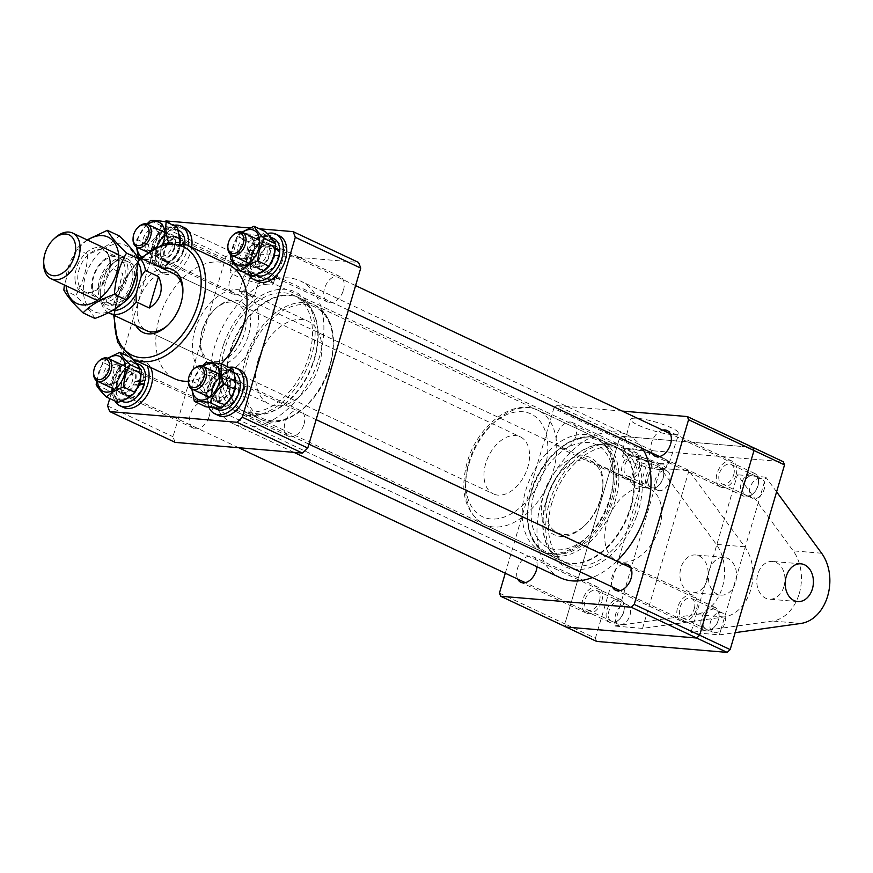 <?xml version="1.0" encoding="UTF-8"?>
<svg xmlns="http://www.w3.org/2000/svg" width="873" height="873" viewBox="0 0 873 873"><rect width="100%" height="100%" fill="white"/><g stroke="black" fill="none" stroke-linecap="round" stroke-linejoin="round"><path stroke-width="0.65" stroke-dasharray="4.37 3.27" d="M543.759 493.747A42.602 27.5 115.2 0 1 579.225 456.077A42.602 27.5 115.2 0 1 602.927 485.421A42.602 27.5 115.2 0 1 600.624 498.527A42.602 27.5 115.2 0 1 583.513 526.648A42.602 27.5 115.2 0 1 550.219 532.257A42.602 27.5 115.2 0 1 543.759 493.747M600.7 499.378A39.449 25.459 -64.8 0 0 602.828 487.243A39.449 25.459 -64.8 0 0 591.174 461.468A39.449 25.459 -64.8 0 0 548.048 494.947A39.449 25.459 -64.8 0 0 557.574 532.857A39.449 25.459 -64.8 0 0 584.855 525.415A39.449 25.459 -64.8 0 0 600.7 499.378M537.059 566.806A14.197 9.167 -64.8 0 0 532.945 556.603A14.197 9.167 -64.8 0 0 517.416 568.65A14.197 9.167 -64.8 0 0 517.722 579.083M601.803 601.05A14.197 9.167 -64.8 0 0 598.365 587.398A14.197 9.167 -64.8 0 0 582.848 599.456A14.197 9.167 -64.8 0 0 586.274 613.097A14.197 9.167 -64.8 0 0 601.803 601.05M575.82 436.194A14.197 9.167 -64.8 0 0 572.393 422.543A14.197 9.167 -64.8 0 0 556.876 434.601A14.197 9.167 -64.8 0 0 560.302 448.242A14.197 9.167 -64.8 0 0 575.82 436.194M641.251 466.99A14.197 9.167 -64.8 0 0 637.825 453.349A14.197 9.167 -64.8 0 0 622.296 465.396A14.197 9.167 -64.8 0 0 625.723 479.048A14.197 9.167 -64.8 0 0 641.251 466.99M662.694 430.149A14.197 9.167 -64.8 0 0 651.64 442.567A14.197 9.167 -64.8 0 0 651.935 452.989M736.015 474.956A14.197 9.167 -64.8 0 0 732.589 461.315A14.197 9.167 -64.8 0 0 717.06 473.362A14.197 9.167 -64.8 0 0 720.487 487.014A14.197 9.167 -64.8 0 0 736.015 474.956M623.235 564.209A14.197 9.167 -64.8 0 0 612.18 576.616A14.197 9.167 -64.8 0 0 612.486 587.049M696.567 609.016A14.197 9.167 -64.8 0 0 693.129 595.364A14.197 9.167 -64.8 0 0 677.612 607.422A14.197 9.167 -64.8 0 0 681.038 621.063A14.197 9.167 -64.8 0 0 696.567 609.016M638.796 459.656A7.89 1.408 -163.6 0 0 636.679 459.995A7.89 1.408 -163.6 0 0 641.229 462.712A7.89 1.408 -163.6 0 0 649.708 464.796A7.89 1.408 -163.6 0 0 651.825 464.447A7.89 1.408 -163.6 0 0 647.275 461.741A7.89 1.408 -163.6 0 0 638.796 459.656M643.128 487.134L634.464 485.715L630.011 482.66L632.227 482.005C638.436 483.227 650.014 488.684 643.128 487.134L645.147 487.112L651.825 464.447M659.584 527.096A39.449 25.459 -64.8 0 0 650.058 489.196A39.449 25.459 -64.8 0 0 606.931 522.676A39.449 25.459 -64.8 0 0 616.458 560.575A39.449 25.459 -64.8 0 0 659.584 527.096M551.889 502.859A63.118 40.736 -64.8 0 0 567.123 563.511A63.118 40.736 -64.8 0 0 636.122 509.941A63.118 40.736 -64.8 0 0 620.889 449.3A63.118 40.736 -64.8 0 0 551.889 502.859M672.123 434.645A25.099 4.474 16.4 0 1 645.223 428.043A25.099 4.474 16.4 0 1 630.688 419.411A25.099 4.474 16.4 0 1 637.432 418.309A25.099 4.474 16.4 0 1 664.451 424.955A25.099 4.474 16.4 0 1 678.845 433.586A25.099 4.474 16.4 0 1 672.123 434.645M662.694 464.12A24.149 4.31 16.4 0 1 636.81 457.768A24.149 4.31 16.4 0 1 622.831 449.464A24.149 4.31 16.4 0 1 629.313 448.406A24.149 4.31 16.4 0 1 655.317 454.8A24.149 4.31 16.4 0 1 669.165 463.105A24.149 4.31 16.4 0 1 662.694 464.12M661.57 463.596A22.523 4.016 16.4 0 1 637.377 457.648A22.523 4.016 16.4 0 1 624.402 449.911A22.523 4.016 16.4 0 1 630.437 448.94A22.523 4.016 16.4 0 1 654.63 454.888A22.523 4.016 16.4 0 1 667.616 462.625A22.523 4.016 16.4 0 1 661.57 463.596M659.813 469.554A22.523 4.016 16.4 0 1 635.62 463.607A22.523 4.016 16.4 0 1 622.645 455.87A22.523 4.016 16.4 0 1 628.691 454.898A22.523 4.016 16.4 0 1 652.884 460.846A22.523 4.016 16.4 0 1 665.859 468.583A22.523 4.016 16.4 0 1 659.813 469.554M596.619 641.415L595.397 638.261L564.864 623.889L566.097 627.043L564.864 623.889L619.219 439.184L622.209 436.391L556.778 405.585L622.198 411.085M556.778 405.585L553.798 408.389L649.752 453.567L652.742 450.763L783.299 461.741M505.281 573.223L553.798 408.389M652.742 450.763L622.209 436.391L619.219 439.184L564.864 623.889L499.432 593.083M622.209 436.391L752.766 447.369L622.209 436.391M636.886 515.365A66.795 43.115 -64.8 0 0 604.782 443.626A66.795 43.115 -64.8 0 0 551.125 497.446A66.795 43.115 -64.8 0 0 552.478 554.715A66.795 43.115 -64.8 0 0 595.408 565.42A66.795 43.115 -64.8 0 0 636.886 515.365M223.979 343.449A66.795 43.115 115.2 0 1 265.457 293.383A66.795 43.115 115.2 0 1 308.387 304.099A66.795 43.115 115.2 0 1 309.751 361.357A66.795 43.115 115.2 0 1 256.095 415.188A66.795 43.115 115.2 0 1 223.979 343.449M616.796 561.175A78.897 50.929 115.2 0 1 592.32 577.555M560.401 577.784A78.897 50.929 115.2 0 1 543.355 495.831A78.897 50.929 115.2 0 1 627.611 435.016A78.897 50.929 115.2 0 1 642.572 448.591M317.521 362.982A78.897 50.929 115.2 0 1 233.266 423.787A78.897 50.929 115.2 0 1 216.209 341.823A78.897 50.929 115.2 0 1 300.465 281.019A78.897 50.929 115.2 0 1 317.521 362.982M248.598 334.85A34.713 22.403 -64.8 0 0 243.327 303.477A34.713 22.403 -64.8 0 0 216.198 308.038A34.713 22.403 -64.8 0 0 202.263 330.954A34.713 22.403 -64.8 0 0 200.386 341.627A34.713 22.403 -64.8 0 0 219.701 365.547A34.713 22.403 -64.8 0 0 248.598 334.85M202.187 330.103A31.559 20.374 115.2 0 1 214.856 309.271A31.559 20.374 115.2 0 1 236.692 303.324A31.559 20.374 115.2 0 1 244.309 333.639A31.559 20.374 115.2 0 1 209.804 360.429A31.559 20.374 115.2 0 1 200.484 339.804A31.559 20.374 115.2 0 1 202.187 330.103M135.937 325.651A34.713 22.403 115.2 0 1 134.649 299.123A34.713 22.403 115.2 0 1 162.815 268.546M167.725 325.291A31.559 20.374 -64.8 0 0 168.391 324.701A31.559 20.374 -64.8 0 0 181.06 303.869A31.559 20.374 -64.8 0 0 182.763 294.168A31.559 20.374 -64.8 0 0 182.795 293.284M236.692 303.324L173.443 273.544A31.559 20.374 -64.8 0 0 138.938 300.334A31.559 20.374 -64.8 0 0 146.555 330.649L493.321 493.889A31.559 20.374 115.2 0 1 485.704 463.563A31.559 20.374 115.2 0 1 520.21 436.784A31.559 20.374 115.2 0 1 527.827 467.11A31.559 20.374 115.2 0 1 493.321 493.889M246.23 274.864A7.89 1.408 -163.6 0 0 244.124 275.202A7.89 1.408 -163.6 0 0 248.663 277.909A7.89 1.408 -163.6 0 0 257.142 279.993A7.89 1.408 -163.6 0 0 259.259 279.655A7.89 1.408 -163.6 0 0 254.709 276.937A7.89 1.408 -163.6 0 0 246.23 274.864M252.319 296.373L243.676 294.867L239.213 291.855L241.417 291.244L249.711 293.895L254.349 296.318L252.319 296.373M258.135 360.102A45.756 29.54 115.2 0 1 308.169 321.275A45.756 29.54 115.2 0 1 319.212 365.241A45.756 29.54 115.2 0 1 269.19 404.079A45.756 29.54 115.2 0 1 258.135 360.102M194.897 330.332A45.756 29.54 115.2 0 1 244.92 291.495A45.756 29.54 115.2 0 1 255.964 335.472A45.756 29.54 115.2 0 1 205.941 374.299A45.756 29.54 115.2 0 1 194.897 330.332M308.987 355.944A63.118 40.736 115.2 0 1 239.988 409.513A63.118 40.736 115.2 0 1 224.743 348.862A63.118 40.736 115.2 0 1 293.754 295.303A63.118 40.736 115.2 0 1 308.987 355.944M228.322 264.497A63.118 40.736 -64.8 0 0 159.323 318.067A63.118 40.736 -64.8 0 0 174.556 378.718M188.35 381.228A63.118 40.736 -64.8 0 0 221.207 363.899M143.805 385.451A14.197 9.167 -64.8 0 0 140.378 371.8A14.197 9.167 -64.8 0 0 124.85 383.858A14.197 9.167 -64.8 0 0 128.276 397.499A14.197 9.167 -64.8 0 0 143.805 385.451M209.236 416.246A14.197 9.167 -64.8 0 0 205.81 402.606A14.197 9.167 -64.8 0 0 190.281 414.653A14.197 9.167 -64.8 0 0 193.708 428.294A14.197 9.167 -64.8 0 0 209.236 416.246M183.265 251.391A14.197 9.167 -64.8 0 0 179.827 237.751A14.197 9.167 -64.8 0 0 164.31 249.798A14.197 9.167 -64.8 0 0 167.736 263.45A14.197 9.167 -64.8 0 0 183.265 251.391M248.685 282.186A14.197 9.167 -64.8 0 0 245.258 268.546A14.197 9.167 -64.8 0 0 229.73 280.593A14.197 9.167 -64.8 0 0 233.156 294.245A14.197 9.167 -64.8 0 0 248.685 282.186M278.029 259.357A14.197 9.167 -64.8 0 0 274.591 245.717A14.197 9.167 -64.8 0 0 259.074 257.764A14.197 9.167 -64.8 0 0 262.5 271.416A14.197 9.167 -64.8 0 0 278.029 259.357M343.449 290.163A14.197 9.167 -64.8 0 0 340.023 276.512A14.197 9.167 -64.8 0 0 324.494 288.57A14.197 9.167 -64.8 0 0 327.932 302.211A14.197 9.167 -64.8 0 0 343.449 290.163M238.569 393.417A14.197 9.167 -64.8 0 0 235.143 379.766A14.197 9.167 -64.8 0 0 219.614 391.824A14.197 9.167 -64.8 0 0 223.041 405.465A14.197 9.167 -64.8 0 0 238.569 393.417M304 424.213A14.197 9.167 -64.8 0 0 300.574 410.572A14.197 9.167 -64.8 0 0 285.045 422.619A14.197 9.167 -64.8 0 0 288.472 436.271A14.197 9.167 -64.8 0 0 304 424.213M279.556 249.842A25.099 4.474 16.4 0 1 252.657 243.24A25.099 4.474 16.4 0 1 238.122 234.619A25.099 4.474 16.4 0 1 244.866 233.517A25.099 4.474 16.4 0 1 271.885 240.162A25.099 4.474 16.4 0 1 286.279 248.783A25.099 4.474 16.4 0 1 279.556 249.842M270.128 279.327A24.149 4.31 16.4 0 1 244.244 272.976A24.149 4.31 16.4 0 1 230.265 264.672A24.149 4.31 16.4 0 1 236.747 263.613A24.149 4.31 16.4 0 1 262.751 270.008A24.149 4.31 16.4 0 1 276.61 278.312A24.149 4.31 16.4 0 1 270.128 279.327M269.004 278.793A22.523 4.016 16.4 0 1 244.811 272.845A22.523 4.016 16.4 0 1 231.836 265.108A22.523 4.016 16.4 0 1 237.871 264.137A22.523 4.016 16.4 0 1 262.064 270.084A22.523 4.016 16.4 0 1 275.05 277.832A22.523 4.016 16.4 0 1 269.004 278.793M267.258 284.751A22.523 4.016 16.4 0 1 243.054 278.803A22.523 4.016 16.4 0 1 230.079 271.067A22.523 4.016 16.4 0 1 236.125 270.095A22.523 4.016 16.4 0 1 260.318 276.043A22.523 4.016 16.4 0 1 273.293 283.79A22.523 4.016 16.4 0 1 267.258 284.751M175.211 442.393A138.862 89.624 115.2 0 1 172.996 436.707L225.954 256.771A138.862 89.624 115.2 0 1 231.323 251.73L358.519 262.424M109.736 398.535L122.907 353.816M123.486 351.852L160.523 225.976A138.862 89.624 -64.8 0 1 165.019 221.731M249.569 227.962L259.379 228.791M107.575 405.901L172.996 436.707M225.954 256.771L160.523 225.976M165.903 220.934L231.323 251.73M43.65 262.249A25.252 16.292 115.2 0 1 45.014 254.48A25.252 16.292 115.2 0 1 55.152 237.816M133.231 282.983A25.252 16.292 -64.8 0 0 127.131 258.724A25.252 16.292 -64.8 0 0 99.533 280.146A25.252 16.292 -64.8 0 0 105.633 304.404A25.252 16.292 -64.8 0 0 133.231 282.983M136.745 271.558A22.884 14.765 -64.8 0 0 130.492 262.915A22.884 14.765 -64.8 0 0 105.48 282.339A22.884 14.765 -64.8 0 0 111.002 304.317A22.884 14.765 -64.8 0 0 123.257 302.735M131.648 282.852A22.884 14.765 -64.8 0 0 126.127 260.863A22.884 14.765 -64.8 0 0 101.115 280.288A22.884 14.765 -64.8 0 0 106.637 302.265A22.884 14.765 -64.8 0 0 131.648 282.852M138.032 262.5A28.405 18.333 -64.8 0 0 113.195 263.286A28.405 18.333 -64.8 0 0 105.437 273.304L109.649 267.444L122.733 273.609L118.226 290.578L113.49 304.993L100.406 298.839L100.253 290.927A28.405 18.333 -64.8 0 0 112.672 310.417M109.649 267.444A31.559 20.374 115.2 0 1 114.538 262.053A31.559 20.374 115.2 0 1 136.363 256.095A31.559 20.374 115.2 0 1 137.072 256.455M108.503 312.687A31.559 20.374 115.2 0 1 100.406 298.839M105.437 273.304L100.253 290.927M113.49 304.993L122.733 273.609M127.905 267.815A25.208 16.271 -64.8 0 0 107.499 257.175A25.208 16.271 -64.8 0 0 91.774 289.159A25.208 16.271 -64.8 0 0 112.181 299.799A25.208 16.271 -64.8 0 0 127.905 267.815M92.571 287.621A22.687 14.645 115.2 0 1 100.471 264.181A22.687 14.645 115.2 0 1 118.499 257.491A22.687 14.645 115.2 0 1 125.09 268.404A22.687 14.645 115.2 0 1 117.189 291.844A22.687 14.645 115.2 0 1 99.173 298.533A22.687 14.645 115.2 0 1 92.571 287.621M75.089 280.495A24.138 15.583 115.2 0 1 87.573 251.631A24.138 15.583 115.2 0 1 108.241 254.447A24.138 15.583 115.2 0 1 109.692 260.056A24.138 15.583 115.2 0 1 90.29 292.575A24.138 15.583 115.2 0 1 75.089 280.495M110.402 261.485A22.687 14.645 -64.8 0 0 109.038 256.226A22.687 14.645 -64.8 0 0 103.8 250.573A22.687 14.645 -64.8 0 0 85.783 257.262A22.687 14.645 -64.8 0 0 77.872 280.702A22.687 14.645 -64.8 0 0 84.474 291.615A22.687 14.645 -64.8 0 0 92.167 292.051A22.687 14.645 -64.8 0 0 110.402 261.485M83.546 294.015A36.688 23.68 -64.8 0 0 113.25 309.511A36.688 23.68 -64.8 0 0 136.133 262.959A36.688 23.68 -64.8 0 0 106.43 247.463A36.688 23.68 -64.8 0 0 83.546 294.015M94.884 318.438C91.567 312.316 85.172 304.732 75.689 295.674C82.793 283.398 86.842 269.637 87.835 254.403C101.388 249.656 111.831 243.48 119.175 235.885M87.082 239.868L76.006 248.827L87.835 254.403M63.86 290.109L75.689 295.674M76.006 248.827L64.34 284.969M87.606 240.108A36.688 23.68 -64.8 0 0 66.097 285.798M647.853 482.18A11.043 7.126 115.2 0 1 654.728 468.157A11.043 7.126 115.2 0 1 663.676 472.795A11.043 7.126 115.2 0 1 663.731 474.705A11.043 7.126 115.2 0 1 658.7 485.399A11.043 7.126 115.2 0 1 647.853 482.18M663.72 471.616A12.626 8.152 -64.8 0 0 660.053 465.549A12.626 8.152 -64.8 0 0 650.014 469.281A12.626 8.152 -64.8 0 0 645.627 482.333A12.626 8.152 -64.8 0 0 649.294 488.4A12.626 8.152 -64.8 0 0 658.035 486.01A12.626 8.152 -64.8 0 0 663.775 473.799A12.626 8.152 -64.8 0 0 663.72 471.616M133.056 238.886A12.626 8.152 115.2 0 1 138.807 226.674M164.211 255.058A13.259 8.555 115.2 0 1 169.318 242.039A13.259 8.555 115.2 0 1 179.423 238.602A13.259 8.555 115.2 0 1 183.363 246.131A13.259 8.555 115.2 0 1 178.245 259.15A13.259 8.555 115.2 0 1 168.14 262.587A13.259 8.555 115.2 0 1 164.211 255.058M160.719 253.41A13.259 8.555 115.2 0 1 165.826 240.402A13.259 8.555 115.2 0 1 175.942 236.965A13.259 8.555 115.2 0 1 179.871 244.495A13.259 8.555 115.2 0 1 174.753 257.502A13.259 8.555 115.2 0 1 164.648 260.94A13.259 8.555 115.2 0 1 160.719 253.41M188.197 245.608A25.252 16.292 115.2 0 1 159.541 271.798A25.252 16.292 115.2 0 1 152.055 257.448A25.252 16.292 115.2 0 1 173.531 225.376M191.689 247.255A25.252 16.292 115.2 0 1 163.033 273.435A25.252 16.292 115.2 0 1 155.547 259.095A25.252 16.292 115.2 0 1 165.281 234.302A25.252 16.292 115.2 0 1 184.541 227.755M164.899 268.153L157.849 265.512A20.319 13.117 115.2 0 1 157.053 265.185L161.636 267.345A20.319 13.117 115.2 0 0 164.899 268.153L166.656 261.889A13.695 8.839 115.2 0 1 164.462 261.343A13.695 8.839 115.2 0 1 161.079 248.423A13.695 8.839 115.2 0 1 176.128 236.561A13.695 8.839 115.2 0 1 179.5 249.482A13.695 8.839 115.2 0 1 169.373 261.529L162.083 259.739A13.695 8.839 115.2 0 0 174.927 247.321A13.695 8.839 115.2 0 0 171.544 234.401L176.128 236.561M157.849 265.512L159.65 259.074A13.695 8.839 115.2 0 1 156.507 246.273A13.695 8.839 115.2 0 1 171.544 234.401M157.053 265.185A20.319 13.117 115.2 0 1 152.044 246.022A20.319 13.117 115.2 0 1 174.371 228.41A20.319 13.117 115.2 0 1 179.391 234.28M161.636 267.345A20.319 13.117 115.2 0 1 156.627 248.172A20.319 13.117 115.2 0 1 178.954 230.559M180.285 242.825A20.319 13.117 115.2 0 1 179.38 247.572A20.319 13.117 115.2 0 1 160.326 266.003L167.572 267.956L169.373 261.529M184.934 244.167A20.319 13.117 115.2 0 1 183.963 249.733A20.319 13.117 115.2 0 1 167.572 267.956M160.326 266.003L162.083 259.739M166.656 261.889L159.65 259.074L164.462 261.343M174.142 247.506A12.626 8.152 -64.8 0 0 169.22 234.881A12.626 8.152 -64.8 0 0 157.293 246.088A12.626 8.152 -64.8 0 0 162.203 258.714A12.626 8.152 -64.8 0 0 174.142 247.506M157.86 245.804A10.487 6.766 115.2 0 1 169.329 236.91A10.487 6.766 115.2 0 1 171.861 246.983A10.487 6.766 115.2 0 1 160.392 255.887A10.487 6.766 115.2 0 1 157.86 245.804M143.063 239.158A11.72 7.562 115.2 0 1 150.723 229.413A11.72 7.562 115.2 0 1 158.58 232.131A11.72 7.562 115.2 0 1 158.7 240.468A11.72 7.562 115.2 0 1 149.861 250.649A11.72 7.562 115.2 0 1 143.063 239.158M159.355 241.101A10.487 6.766 -64.8 0 0 159.246 233.637A10.487 6.766 -64.8 0 0 156.824 231.018A10.487 6.766 -64.8 0 0 145.355 239.922A10.487 6.766 -64.8 0 0 147.886 249.994A10.487 6.766 -64.8 0 0 151.444 250.202A10.487 6.766 -64.8 0 0 159.355 241.101M152.819 245.717A19.326 12.473 -64.8 0 0 160.348 265.043A19.326 12.473 -64.8 0 0 178.616 247.877A19.326 12.473 -64.8 0 0 171.086 228.551A19.326 12.473 -64.8 0 0 152.819 245.717M180.165 242.803L179.783 247.31C176.924 254.305 172.385 260.536 166.176 266.003C162.585 266.352 157.326 265.905 150.374 264.672C151.302 258.801 150.571 252.122 148.17 244.647C154.357 239.213 158.886 232.982 161.767 225.954C168.718 227.176 173.989 227.624 177.579 227.275M147.712 224.372A19.326 12.473 -64.8 0 0 137.989 238.733A19.326 12.473 -64.8 0 0 136.963 247.212M141.873 256.891A19.326 12.473 -64.8 0 0 162.585 244.2M146.86 224.023L136.821 239.3L136.504 246.983M138.338 257.022L139.014 259.336C142.637 258.997 147.908 259.434 154.827 260.656L167.354 242.945M169.678 242.552L179.783 247.31M150.418 220.607L161.767 225.954M136.821 239.3L148.17 244.647M139.014 259.336L150.374 264.672M154.827 260.656L166.176 266.003M783.965 586.47A18.933 14.066 94.8 0 0 772.474 561.437A18.933 14.066 94.8 0 0 757.797 574.15A18.933 14.066 94.8 0 0 769.299 599.173A18.933 14.066 94.8 0 0 783.965 586.47M799.231 593.651A41.031 30.468 94.8 0 0 793.197 550.852L737.39 474.77L690.98 632.467L772.54 621.041A41.031 30.468 94.8 0 0 799.231 593.651M776.599 491.848L765.817 477.16L760.318 495.842A10.727 6.929 115.2 0 1 752.504 498.243A10.727 6.929 115.2 0 1 749.918 487.931A10.727 6.929 115.2 0 1 761.638 478.83A10.727 6.929 115.2 0 1 764.355 482.114A10.727 6.929 115.2 0 1 764.235 489.131A10.727 6.929 115.2 0 1 760.318 495.842L720.858 629.891A10.727 6.929 115.2 0 1 713.045 632.292A10.727 6.929 115.2 0 1 710.458 621.991A10.727 6.929 115.2 0 1 722.189 612.879A10.727 6.929 115.2 0 1 724.906 616.163A10.727 6.929 115.2 0 1 724.776 623.191A10.727 6.929 115.2 0 1 720.858 629.891L719.407 634.857L690.98 632.467M694.242 608.819A10.727 6.929 -64.8 0 0 691.656 598.507A10.727 6.929 -64.8 0 0 679.925 607.619A10.727 6.929 -64.8 0 0 682.511 617.92A10.727 6.929 -64.8 0 0 694.242 608.819M619.612 607.313A10.727 6.929 115.2 0 1 627.425 604.913A10.727 6.929 115.2 0 1 630.011 615.225A10.727 6.929 115.2 0 1 618.28 624.326A10.727 6.929 115.2 0 1 615.563 621.041A10.727 6.929 115.2 0 1 615.694 614.025A10.727 6.929 115.2 0 1 619.612 607.313L614.112 625.996L695.672 614.581A41.031 30.468 94.8 0 0 722.375 587.191A41.031 30.468 94.8 0 0 716.329 544.392L660.523 468.299L659.06 473.264A10.727 6.929 115.2 0 1 666.874 470.863A10.727 6.929 115.2 0 1 669.471 481.165A10.727 6.929 115.2 0 1 657.74 490.277A10.727 6.929 115.2 0 1 655.023 486.992A10.727 6.929 115.2 0 1 655.143 479.964A10.727 6.929 115.2 0 1 659.06 473.264L619.612 607.313M599.478 600.853A10.727 6.929 -64.8 0 0 596.892 590.541A10.727 6.929 -64.8 0 0 585.161 599.642A10.727 6.929 -64.8 0 0 587.747 609.954A10.727 6.929 -64.8 0 0 599.478 600.853M638.938 466.793A10.727 6.929 -64.8 0 0 636.341 456.481A10.727 6.929 -64.8 0 0 624.621 465.593A10.727 6.929 -64.8 0 0 627.207 475.905A10.727 6.929 -64.8 0 0 638.938 466.793M733.702 474.759A10.727 6.929 -64.8 0 0 731.105 464.447A10.727 6.929 -64.8 0 0 719.385 473.559A10.727 6.929 -64.8 0 0 721.971 483.871A10.727 6.929 -64.8 0 0 733.702 474.759M707.108 579.999A18.933 14.066 94.8 0 0 695.606 554.977A18.933 14.066 94.8 0 0 680.929 567.69A18.933 14.066 94.8 0 0 692.431 592.712A18.933 14.066 94.8 0 0 707.108 579.999M709.367 570.08A18.933 14.066 -85.2 0 1 724.033 557.367A18.933 14.066 -85.2 0 1 735.535 582.4A18.933 14.066 -85.2 0 1 720.858 595.102A18.933 14.066 -85.2 0 1 709.367 570.08M660.523 468.299L688.95 470.689L744.756 546.782A41.031 30.468 -85.2 0 1 750.802 589.581A41.031 30.468 -85.2 0 1 724.099 616.971L642.539 628.385L614.112 625.996M595.397 638.261L649.752 453.567M688.95 470.689L642.539 628.385M765.817 477.16L737.39 474.77M719.407 634.857L735.164 632.652M617.353 620.878A11.043 7.126 115.2 0 1 608.394 616.229A11.043 7.126 115.2 0 1 615.269 602.206A11.043 7.126 115.2 0 1 624.282 608.765A11.043 7.126 115.2 0 1 619.252 619.448A11.043 7.126 115.2 0 1 617.353 620.878M614.035 600.362A12.626 8.152 -64.8 0 0 606.375 612.049A12.626 8.152 -64.8 0 0 609.845 622.449A12.626 8.152 -64.8 0 0 616.414 621.696A12.626 8.152 -64.8 0 0 618.575 620.07A12.626 8.152 -64.8 0 0 624.326 607.859A12.626 8.152 -64.8 0 0 620.594 599.609A12.626 8.152 -64.8 0 0 614.035 600.362M93.597 372.935A12.626 8.152 115.2 0 1 99.347 360.724M718.992 614.821A11.043 7.126 115.2 0 1 719.046 616.731A11.043 7.126 115.2 0 1 714.016 627.414A11.043 7.126 115.2 0 1 703.158 624.206A11.043 7.126 115.2 0 1 710.033 610.172A11.043 7.126 115.2 0 1 718.992 614.821M700.943 624.359A12.626 8.152 -64.8 0 0 704.609 630.415A12.626 8.152 -64.8 0 0 713.339 628.036A12.626 8.152 -64.8 0 0 719.09 615.825A12.626 8.152 -64.8 0 0 719.036 613.632A12.626 8.152 -64.8 0 0 715.358 607.575A12.626 8.152 -64.8 0 0 705.329 611.307A12.626 8.152 -64.8 0 0 700.943 624.359M188.361 380.901A12.626 8.152 115.2 0 1 194.112 368.69M749.492 476.123A11.043 7.126 115.2 0 1 758.495 482.682A11.043 7.126 115.2 0 1 753.464 493.365A11.043 7.126 115.2 0 1 751.566 494.784A11.043 7.126 115.2 0 1 742.617 490.146A11.043 7.126 115.2 0 1 749.492 476.123M750.627 495.602A12.626 8.152 -64.8 0 0 752.799 493.976A12.626 8.152 -64.8 0 0 758.539 481.765A12.626 8.152 -64.8 0 0 754.818 473.515A12.626 8.152 -64.8 0 0 748.248 474.279A12.626 8.152 -64.8 0 0 740.599 485.955A12.626 8.152 -64.8 0 0 744.058 496.366A12.626 8.152 -64.8 0 0 750.627 495.602M227.82 246.852A12.626 8.152 115.2 0 1 233.571 234.641M134.606 396.364A13.259 8.555 115.2 0 1 128.68 396.648A13.259 8.555 115.2 0 1 125.177 385.08A13.259 8.555 115.2 0 1 134.049 372.935A13.259 8.555 115.2 0 1 139.975 372.662A13.259 8.555 115.2 0 1 143.478 384.218A13.259 8.555 115.2 0 1 134.606 396.364M139.724 383.618A13.259 8.555 115.2 0 1 131.114 394.716A13.259 8.555 115.2 0 1 125.188 395A13.259 8.555 115.2 0 1 121.685 383.443A13.259 8.555 115.2 0 1 130.568 371.298A13.259 8.555 115.2 0 1 136.483 371.014A13.259 8.555 115.2 0 1 140.193 381.566M114.985 401.002A25.252 16.292 115.2 0 1 130.317 360.702A25.252 16.292 115.2 0 1 133.122 359.654M133.744 359.501A25.252 16.292 115.2 0 1 141.59 360.167A25.252 16.292 115.2 0 1 147.111 365.798M123.573 407.495A25.252 16.292 115.2 0 1 116.895 385.473A25.252 16.292 115.2 0 1 133.809 362.339A25.252 16.292 115.2 0 1 145.082 361.804A25.252 16.292 115.2 0 1 150.593 367.435M238.667 388.158A13.259 8.555 115.2 0 1 233.56 401.165A13.259 8.555 115.2 0 1 223.444 404.614A13.259 8.555 115.2 0 1 219.516 397.073A13.259 8.555 115.2 0 1 224.634 384.065A13.259 8.555 115.2 0 1 234.739 380.628A13.259 8.555 115.2 0 1 238.667 388.158M235.175 386.51A13.259 8.555 115.2 0 1 230.068 399.528A13.259 8.555 115.2 0 1 219.963 402.966A13.259 8.555 115.2 0 1 216.024 395.436A13.259 8.555 115.2 0 1 221.142 382.418A13.259 8.555 115.2 0 1 231.247 378.98A13.259 8.555 115.2 0 1 235.175 386.51M208.898 407.222A25.252 16.292 115.2 0 1 207.359 399.474A25.252 16.292 115.2 0 1 228.835 367.391M218.337 415.461A25.252 16.292 115.2 0 1 210.851 401.111A25.252 16.292 115.2 0 1 220.585 376.328A25.252 16.292 115.2 0 1 239.846 369.77M268.273 246.852A13.259 8.555 115.2 0 1 274.187 246.568A13.259 8.555 115.2 0 1 277.701 258.135A13.259 8.555 115.2 0 1 268.819 270.281A13.259 8.555 115.2 0 1 262.904 270.554A13.259 8.555 115.2 0 1 259.401 258.997A13.259 8.555 115.2 0 1 268.273 246.852M264.781 245.204A13.259 8.555 115.2 0 1 270.706 244.931A13.259 8.555 115.2 0 1 274.209 256.487A13.259 8.555 115.2 0 1 265.337 268.633A13.259 8.555 115.2 0 1 259.412 268.917A13.259 8.555 115.2 0 1 255.909 257.349A13.259 8.555 115.2 0 1 264.781 245.204M249.209 274.919A25.252 16.292 115.2 0 1 264.53 234.608A25.252 16.292 115.2 0 1 267.345 233.571M257.797 281.401A25.252 16.292 115.2 0 1 251.118 259.379A25.252 16.292 115.2 0 1 268.022 236.256A25.252 16.292 115.2 0 1 279.305 235.721M129.761 368.941A12.626 8.152 -64.8 0 0 117.833 380.148A12.626 8.152 -64.8 0 0 122.755 392.763A12.626 8.152 -64.8 0 0 134.682 381.556A12.626 8.152 -64.8 0 0 129.761 368.941M122.493 390.351A10.487 6.766 115.2 0 1 120.943 389.936A10.487 6.766 115.2 0 1 118.804 378.707A10.487 6.766 115.2 0 1 128.32 370.545A10.487 6.766 115.2 0 1 129.87 370.96A10.487 6.766 115.2 0 1 132.019 382.199A10.487 6.766 115.2 0 1 122.493 390.351M108.176 384.938A11.72 7.562 115.2 0 1 103.603 373.208A11.72 7.562 115.2 0 1 114.69 362.808A11.72 7.562 115.2 0 1 119.121 366.191A11.72 7.562 115.2 0 1 118.27 377.092A11.72 7.562 115.2 0 1 110.413 384.698A11.72 7.562 115.2 0 1 108.176 384.938M115.814 364.663A10.487 6.766 -64.8 0 0 106.299 372.815A10.487 6.766 -64.8 0 0 108.438 384.055A10.487 6.766 -64.8 0 0 109.987 384.469A10.487 6.766 -64.8 0 0 111.995 384.251A10.487 6.766 -64.8 0 0 119.034 377.452A10.487 6.766 -64.8 0 0 119.787 367.686A10.487 6.766 -64.8 0 0 117.375 365.078A10.487 6.766 -64.8 0 0 115.814 364.663M120.889 399.103A19.326 12.473 -64.8 0 0 139.156 381.938A19.326 12.473 -64.8 0 0 131.627 362.601A19.326 12.473 -64.8 0 0 113.359 379.766A19.326 12.473 -64.8 0 0 120.889 399.103M107.728 358.192L102.774 362.36L114.123 367.708C121.434 365.154 127.087 361.804 131.103 357.679L132.227 358.77M128.418 356.413L131.103 357.679M96.194 384.72L107.543 390.067C111.406 383.367 113.599 375.914 114.123 367.708M102.774 362.36L96.597 380.759M117.942 402.388C116.142 399.07 112.682 394.967 107.543 390.067M108.252 358.421A19.326 12.473 -64.8 0 0 97.503 381.272M212.597 388.114A12.626 8.152 -64.8 0 0 217.519 400.74A12.626 8.152 -64.8 0 0 229.446 389.533A12.626 8.152 -64.8 0 0 224.536 376.907A12.626 8.152 -64.8 0 0 212.597 388.114M227.166 389.009A10.487 6.766 115.2 0 1 215.707 397.902A10.487 6.766 115.2 0 1 213.176 387.83A10.487 6.766 115.2 0 1 224.634 378.926A10.487 6.766 115.2 0 1 227.166 389.009M214.016 382.494A11.72 7.562 115.2 0 1 205.177 392.664A11.72 7.562 115.2 0 1 198.367 381.185A11.72 7.562 115.2 0 1 206.039 371.44A11.72 7.562 115.2 0 1 213.896 374.157A11.72 7.562 115.2 0 1 214.016 382.494M200.67 381.948A10.487 6.766 -64.8 0 0 203.202 392.021A10.487 6.766 -64.8 0 0 206.759 392.228A10.487 6.766 -64.8 0 0 214.671 383.116A10.487 6.766 -64.8 0 0 214.562 375.652A10.487 6.766 -64.8 0 0 212.139 373.044A10.487 6.766 -64.8 0 0 200.67 381.948M233.92 389.904A19.326 12.473 -64.8 0 0 226.391 370.578A19.326 12.473 -64.8 0 0 208.123 387.732A19.326 12.473 -64.8 0 0 215.653 407.069A19.326 12.473 -64.8 0 0 233.92 389.904M205.679 406.698C206.617 400.827 205.875 394.149 203.474 386.674C209.662 381.239 214.201 375.008 217.082 367.969C224.001 369.192 229.261 369.639 232.884 369.301M203.016 366.387A19.326 12.473 -64.8 0 0 193.293 380.748A19.326 12.473 -64.8 0 0 192.267 389.238M202.165 366.049L192.125 381.326L191.809 389.009M192.125 381.326L203.474 386.674M205.722 362.633L217.082 367.969M256.968 266.68A12.626 8.152 -64.8 0 0 268.906 255.473A12.626 8.152 -64.8 0 0 263.984 242.847A12.626 8.152 -64.8 0 0 252.057 254.054A12.626 8.152 -64.8 0 0 256.968 266.68M262.544 244.462A10.487 6.766 115.2 0 1 264.093 244.877A10.487 6.766 115.2 0 1 266.232 256.105A10.487 6.766 115.2 0 1 256.717 264.268A10.487 6.766 115.2 0 1 255.156 263.853A10.487 6.766 115.2 0 1 253.017 252.613A10.487 6.766 115.2 0 1 262.544 244.462M248.903 236.714A11.72 7.562 115.2 0 1 253.345 240.097A11.72 7.562 115.2 0 1 252.493 251.009A11.72 7.562 115.2 0 1 244.626 258.615A11.72 7.562 115.2 0 1 242.388 258.844A11.72 7.562 115.2 0 1 237.827 247.124A11.72 7.562 115.2 0 1 248.903 236.714M244.211 258.375A10.487 6.766 -64.8 0 0 246.208 258.168A10.487 6.766 -64.8 0 0 253.246 251.359A10.487 6.766 -64.8 0 0 254.01 241.603A10.487 6.766 -64.8 0 0 251.588 238.984A10.487 6.766 -64.8 0 0 250.038 238.58A10.487 6.766 -64.8 0 0 240.512 246.732A10.487 6.766 -64.8 0 0 242.661 257.971A10.487 6.766 -64.8 0 0 244.211 258.375M265.85 236.518A19.326 12.473 -64.8 0 0 247.583 253.683A19.326 12.473 -64.8 0 0 255.112 273.009A19.326 12.473 -64.8 0 0 273.38 255.844A19.326 12.473 -64.8 0 0 265.85 236.518M252.155 276.305C250.365 272.987 246.895 268.873 241.766 263.973C245.608 257.328 247.801 249.874 248.347 241.614C255.647 239.06 261.311 235.721 265.316 231.585M242.476 232.338A19.326 12.473 -64.8 0 0 231.727 255.178M241.952 232.109L236.987 236.267L230.81 254.676M236.987 236.267L248.347 241.614M230.407 258.626L241.766 263.973M140.051 383.531A13.695 8.839 115.2 0 1 127.207 395.949A13.695 8.839 115.2 0 1 125.003 395.404A13.695 8.839 115.2 0 1 122.165 380.846A13.695 8.839 115.2 0 1 134.475 370.065A13.695 8.839 115.2 0 1 136.668 370.61A13.695 8.839 115.2 0 1 140.695 379.897L135.468 381.381A13.695 8.839 115.2 0 0 132.096 368.461L136.668 370.61M138.316 385.211L134.082 384.971A13.695 8.839 115.2 0 1 122.624 393.788A13.695 8.839 115.2 0 1 120.43 393.243A13.695 8.839 115.2 0 1 117.582 378.686A13.695 8.839 115.2 0 1 129.891 367.915A13.695 8.839 115.2 0 1 132.096 368.461M136.264 389.838A20.319 13.117 115.2 0 1 132.565 394.531M124.774 399.55A20.319 13.117 115.2 0 1 120.867 400.052A20.319 13.117 115.2 0 1 117.604 399.245A20.319 13.117 115.2 0 1 113.392 377.638A20.319 13.117 115.2 0 1 131.648 361.651A20.319 13.117 115.2 0 1 134.911 362.459A20.319 13.117 115.2 0 1 137.334 364.161M122.187 401.394A20.319 13.117 115.2 0 1 117.964 379.799A20.319 13.117 115.2 0 1 136.232 363.801A20.319 13.117 115.2 0 1 139.494 364.619M138.643 365.754A20.319 13.117 115.2 0 1 140.946 375.041M139.527 381.61L135.468 381.381M145.278 380.159L140.695 379.897M138.807 383.847L134.082 384.971M234.259 372.585A20.319 13.117 115.2 0 0 230.996 371.767L229.239 378.031A13.695 8.839 115.2 0 1 231.432 378.587A13.695 8.839 115.2 0 1 234.815 391.497A13.695 8.839 115.2 0 1 219.767 403.37A13.695 8.839 115.2 0 1 216.395 390.449A13.695 8.839 115.2 0 1 226.522 378.402L224.656 375.881A13.695 8.839 115.2 0 0 211.812 388.289A13.695 8.839 115.2 0 0 215.195 401.209L219.767 403.37M230.996 371.767L228.89 370.108L227.089 376.536A13.695 8.839 115.2 0 1 230.232 389.347A13.695 8.839 115.2 0 1 215.195 401.209M228.89 370.108A20.319 13.117 115.2 0 1 229.675 370.436A20.319 13.117 115.2 0 1 234.695 376.307M235.404 386.357A20.319 13.117 115.2 0 1 234.684 389.598A20.319 13.117 115.2 0 1 233.975 391.802M225.321 404.33A20.319 13.117 115.2 0 1 215.718 408.029M215.249 407.997A20.319 13.117 115.2 0 1 212.368 407.211A20.319 13.117 115.2 0 1 207.359 388.038A20.319 13.117 115.2 0 1 226.413 369.617L228.322 371.963L226.522 378.402M216.951 409.361A20.319 13.117 115.2 0 1 211.943 390.198A20.319 13.117 115.2 0 1 228.322 371.963M226.413 369.617L224.656 375.881M229.239 378.031L227.089 376.536L231.432 378.587M273.718 238.536A20.319 13.117 115.2 0 0 270.444 237.718A20.319 13.117 115.2 0 0 251.391 256.138L255.844 256.389A13.695 8.839 115.2 0 1 268.688 243.982A13.695 8.839 115.2 0 1 270.892 244.527A13.695 8.839 115.2 0 1 273.729 259.085A13.695 8.839 115.2 0 1 261.42 269.855A13.695 8.839 115.2 0 1 259.226 269.31A13.695 8.839 115.2 0 1 255.2 260.034L251.271 254.239A13.695 8.839 115.2 0 0 254.643 267.16L259.226 269.31M251.391 256.138L248.074 250.387L252.646 250.649A13.695 8.839 115.2 0 1 264.115 241.821A13.695 8.839 115.2 0 1 266.309 242.367A13.695 8.839 115.2 0 1 269.157 256.924A13.695 8.839 115.2 0 1 256.848 267.705A13.695 8.839 115.2 0 1 254.643 267.16M248.074 250.387A20.319 13.117 115.2 0 1 265.872 235.557A20.319 13.117 115.2 0 1 269.135 236.376A20.319 13.117 115.2 0 1 271.558 238.078M272.856 239.66A20.319 13.117 115.2 0 1 275.159 248.947M270.488 263.744A20.319 13.117 115.2 0 1 266.789 268.437M258.986 273.456A20.319 13.117 115.2 0 1 255.091 273.969A20.319 13.117 115.2 0 1 251.817 273.151A20.319 13.117 115.2 0 1 246.808 253.988L250.616 259.772L255.2 260.034M256.4 275.311A20.319 13.117 115.2 0 1 250.616 259.772M246.808 253.988L251.271 254.239M255.844 256.389L252.646 250.649M615.4 500.196A63.118 40.736 115.2 0 1 546.4 553.755A63.118 40.736 115.2 0 1 531.166 493.114A63.118 40.736 115.2 0 1 600.166 439.545A63.118 40.736 115.2 0 1 615.4 500.196M531.133 492.688A61.536 39.721 -64.8 0 0 555.097 554.224A61.536 39.721 -64.8 0 0 613.261 499.596A61.536 39.721 -64.8 0 0 589.286 438.05A61.536 39.721 -64.8 0 0 531.133 492.688M232.043 346.625A63.118 40.736 -64.8 0 0 245.673 412.198A63.118 40.736 -64.8 0 0 313.08 363.55A63.118 40.736 -64.8 0 0 299.439 297.977A63.118 40.736 -64.8 0 0 232.043 346.625M312.72 363.354A63.271 40.835 115.2 0 1 261.889 414.337A63.271 40.835 115.2 0 1 231.487 346.385A63.271 40.835 115.2 0 1 270.772 298.97A63.271 40.835 115.2 0 1 311.421 309.118A63.271 40.835 115.2 0 1 312.72 363.354M628.833 512.189A63.118 40.736 115.2 0 1 561.426 560.837A63.118 40.736 115.2 0 1 547.786 495.264A63.118 40.736 115.2 0 1 615.192 446.616A63.118 40.736 115.2 0 1 628.833 512.189M548.157 495.46A63.271 40.835 -64.8 0 0 549.444 549.695A63.271 40.835 -64.8 0 0 590.104 559.844A63.271 40.835 -64.8 0 0 629.389 512.418A63.271 40.835 -64.8 0 0 598.976 444.477A63.271 40.835 -64.8 0 0 548.157 495.46M245.466 358.617A63.118 40.736 -64.8 0 0 260.7 419.269A63.118 40.736 -64.8 0 0 329.699 365.7A63.118 40.736 -64.8 0 0 314.466 305.048A63.118 40.736 -64.8 0 0 245.466 358.617M329.743 366.125A61.536 39.721 115.2 0 1 271.579 420.764A61.536 39.721 115.2 0 1 247.605 359.218A61.536 39.721 115.2 0 1 305.768 304.579A61.536 39.721 115.2 0 1 329.743 366.125M133.122 359.207A63.118 40.736 115.2 0 1 117.888 298.555A63.118 40.736 115.2 0 1 186.887 244.997M141.491 258.506A59.964 38.707 -64.8 0 0 117.811 297.704A59.964 38.707 -64.8 0 0 114.603 315.611M544.676 468.528A56.81 36.666 -64.8 0 0 522.545 411.718A56.81 36.666 -64.8 0 0 468.856 462.155A56.81 36.666 -64.8 0 0 490.986 518.966A56.81 36.666 -64.8 0 0 544.676 468.528M469.008 463.847A63.118 40.736 115.2 0 1 538.008 410.288A63.118 40.736 115.2 0 1 553.242 470.929A63.118 40.736 115.2 0 1 484.242 524.498A63.118 40.736 115.2 0 1 469.008 463.847M534.287 492.95A56.81 36.666 115.2 0 1 587.976 442.513A56.81 36.666 115.2 0 1 610.096 499.323A56.81 36.666 115.2 0 1 556.407 549.761A56.81 36.666 115.2 0 1 534.287 492.95M609.954 497.621A63.118 40.736 -64.8 0 0 594.72 436.98A63.118 40.736 -64.8 0 0 525.71 490.539A63.118 40.736 -64.8 0 0 540.944 551.19A63.118 40.736 -64.8 0 0 609.954 497.621M821.624 553.242L793.197 550.852M744.756 546.782L716.329 544.392M724.099 616.971L695.672 614.581M800.967 623.431L772.54 621.041M602.828 487.243L602.927 485.421M567.123 563.511L546.4 553.755C528.427 542.908 523.2 522.567 530.708 492.754C540.682 455.815 577.02 427.323 600.166 439.545L620.889 449.3M598.365 587.398L532.945 556.603M637.825 453.349L572.393 422.543M732.589 461.315L667.158 430.509M693.129 595.364L627.709 564.569M630.011 482.66L636.679 459.995M650.058 489.196L591.174 461.468M622.831 449.464L630.688 419.411M622.645 455.87L624.402 449.911M665.859 468.583L667.616 462.625M669.165 463.105L678.845 433.586M616.458 560.575L557.574 532.857M681.038 621.063L615.607 590.268M720.487 487.014L655.066 456.208M625.723 479.048L560.302 448.242M586.274 613.097L520.843 582.302M584.855 525.415L583.513 526.648M552.478 554.715L549.444 549.695L561.426 560.837L245.673 412.198L261.889 414.337L256.095 415.188M308.387 304.099L311.421 309.118L299.439 297.977L615.192 446.616L598.976 444.477L604.782 443.626M293.983 452.378L233.266 423.787M627.611 435.016L300.465 281.019M214.856 309.271L216.198 308.038M182.763 294.168L182.861 292.346M239.213 291.855L244.124 275.202M239.988 409.513L260.7 419.269C283.845 431.48 320.184 402.999 330.158 366.06C337.676 336.247 332.438 315.906 314.466 305.048L293.754 295.303M244.92 291.495L308.169 321.275M113.719 315.197L116.96 297.846L126.443 276.152L140.608 258.092M205.81 402.606L140.378 371.8M245.258 268.546L179.827 237.751M340.023 276.512L274.591 245.717M300.574 410.572L235.143 379.766M230.265 264.672L238.122 234.619M230.079 271.067L231.836 265.108M209.804 360.429L146.555 330.649M273.293 283.79L275.05 277.832M276.61 278.312L286.279 248.783M288.472 436.271L223.041 405.465M327.932 302.211L262.5 271.416M233.156 294.245L167.736 263.45M193.708 428.294L128.276 397.499M205.941 374.299L269.19 404.079M254.349 296.318L259.259 279.655M168.391 324.701L167.049 325.935M200.484 339.804L200.386 341.627M538.008 410.288C512.615 397.586 477.04 426.275 467.164 462.428C459.416 491.914 465.113 512.604 484.242 524.498L540.944 551.19C566.348 563.893 601.923 535.204 611.787 499.05C619.535 469.565 613.85 448.864 594.72 436.98L538.008 410.288M118.695 254.752L127.131 258.724M130.492 262.915L126.127 260.863M136.363 256.095L137.05 256.411M173.443 273.544L520.21 436.784M113.195 263.286L114.538 262.053M111.002 304.317L106.637 302.265M97.187 300.432L105.633 304.404M109.038 256.226L108.241 254.447M103.8 250.573L118.499 257.491M84.474 291.615L99.173 298.533M92.167 292.051L90.29 292.575M660.053 465.549L164.811 232.414M649.294 488.4L147.537 252.188M663.731 474.705L663.775 473.799M658.7 485.399L658.035 486.01M175.942 236.965L179.423 238.602M159.541 271.798L163.033 273.435M164.648 260.94L168.14 262.587M174.371 228.41L178.463 230.341M159.246 233.637L158.58 232.131M156.824 231.018L169.329 236.91M147.886 249.994L160.392 255.887M151.444 250.202L149.861 250.649M800.901 563.827L772.474 561.437M691.656 598.507L722.189 612.879M596.892 590.541L627.425 604.913M636.341 456.481L666.874 470.863M731.105 464.447L761.638 478.83M724.033 557.367L695.606 554.977M720.858 595.102L692.431 592.712M721.971 483.871L752.504 498.243M627.207 475.905L657.74 490.277M587.747 609.954L618.28 624.326M682.511 617.92L713.045 632.292M797.726 601.562L769.299 599.173M609.845 622.449L525.317 582.662M238.678 447.718L114.603 389.314M620.594 599.609L125.352 366.474M624.282 608.765L624.326 607.859M619.252 619.448L618.575 620.07M719.046 616.731L719.09 615.825M714.016 627.414L713.339 628.036M704.609 630.415L620.081 590.628M308.922 444.15L209.367 397.28M715.358 607.575L630.83 567.788M316.135 419.64L220.116 374.441M758.495 482.682L758.539 481.765M753.464 493.365L752.799 493.976M754.818 473.515L670.289 433.728M355.584 285.58L259.576 240.381M744.058 496.366L659.541 456.568M348.371 310.09L248.816 263.231M125.188 395L128.68 396.648M141.59 360.167L145.082 361.804M136.483 371.014L139.975 372.662M219.963 402.966L223.444 404.614M231.247 378.98L234.739 380.628M270.706 244.931L274.187 246.568M259.412 268.917L262.904 270.554M108.438 384.055L120.943 389.936M117.375 365.078L129.87 370.96M119.787 367.686L119.121 366.191M111.995 384.251L110.413 384.698M206.759 392.228L205.177 392.664M203.202 392.021L215.707 397.902M212.139 373.044L224.634 378.926M214.562 375.652L213.896 374.157M254.01 241.603L253.345 240.097M246.208 258.168L244.626 258.615M251.588 238.984L264.093 244.877M242.661 257.971L255.156 263.853M120.43 393.243L125.003 395.404M117.604 399.245L121.434 401.045M134.911 362.459L136.504 363.212M229.675 370.436L233.778 372.356M212.368 407.211L213.743 407.855M266.309 242.367L270.892 244.527M269.135 236.376L270.717 237.118M251.817 273.151L255.658 274.962"/><path stroke-width="1.31" d="M517.722 579.083A14.197 9.167 -64.8 0 0 520.843 582.302A14.197 9.167 -64.8 0 0 536.371 570.244A14.197 9.167 -64.8 0 0 537.059 566.806M651.935 452.989A14.197 9.167 -64.8 0 0 655.066 456.208A14.197 9.167 -64.8 0 0 670.584 444.161A14.197 9.167 -64.8 0 0 667.158 430.509A14.197 9.167 -64.8 0 0 662.694 430.149M612.486 587.049A14.197 9.167 -64.8 0 0 615.607 590.268A14.197 9.167 -64.8 0 0 631.135 578.21A14.197 9.167 -64.8 0 0 627.709 564.569A14.197 9.167 -64.8 0 0 623.235 564.209M631.234 607.226L500.666 596.248L596.619 641.415L727.187 652.393L696.654 638.021L566.097 627.043L696.654 638.021L631.234 607.226L634.213 604.422L699.644 635.217L696.654 638.021L699.644 635.217L730.166 649.588L727.187 652.393M688.568 419.717L687.346 416.563L752.766 447.369L753.999 450.523L688.568 419.717L634.213 604.422M622.198 411.085L687.346 416.563M500.666 596.248L499.432 593.083L505.281 573.223M784.532 464.894L753.999 450.523L699.644 635.217L753.999 450.523L752.766 447.369L783.299 461.741L784.532 464.894L730.166 649.588M642.572 448.591A78.897 50.929 115.2 0 1 644.656 516.98A78.897 50.929 115.2 0 1 616.796 561.175M592.32 577.555A78.897 50.929 115.2 0 1 560.401 577.784L293.983 452.378M162.815 268.546A34.713 22.403 115.2 0 1 182.861 292.346A34.713 22.403 115.2 0 1 180.984 303.018A34.713 22.403 115.2 0 1 167.049 325.935A34.713 22.403 115.2 0 1 135.937 325.651M182.795 293.284A31.559 20.374 -64.8 0 0 173.443 273.544L137.05 256.411M221.207 363.899A63.118 40.736 -64.8 0 0 243.556 325.149A63.118 40.736 -64.8 0 0 228.322 264.497L186.887 244.997A63.118 40.736 115.2 0 1 202.121 305.637A63.118 40.736 115.2 0 1 133.122 359.207L174.556 378.718A63.118 40.736 -64.8 0 0 188.35 381.228M109.78 411.587L236.976 422.281A138.862 89.624 -64.8 0 0 242.345 417.239L295.303 237.303A138.862 89.624 -64.8 0 0 293.088 231.629L358.519 262.424A138.862 89.624 115.2 0 1 360.735 268.109L307.776 448.035A138.862 89.624 115.2 0 1 302.407 453.076L175.211 442.393L109.78 411.587A138.862 89.624 -64.8 0 1 107.575 405.901L109.736 398.535M122.907 353.816L123.486 351.852M165.019 221.731A138.862 89.624 -64.8 0 1 165.903 220.934L249.569 227.962M259.379 228.791L293.088 231.629M295.303 237.303L360.735 268.109M307.776 448.035L242.345 417.239M236.976 422.281L302.407 453.076M137.072 256.455A31.559 20.374 115.2 0 1 145.442 270.455L158.526 276.621C161.352 282.623 161.952 288.461 160.337 294.114C158.635 299.745 154.947 304.382 149.294 308.005L136.21 301.84A31.559 20.374 115.2 0 1 109.485 313.2L146.555 330.649A31.559 20.374 -64.8 0 0 167.725 325.291M74.423 256.116A22.087 14.263 -64.8 0 0 71.073 236.147A22.087 14.263 -64.8 0 0 53.81 239.06A22.087 14.263 -64.8 0 0 44.938 253.639A22.087 14.263 -64.8 0 0 43.748 260.427A22.087 14.263 -64.8 0 0 56.036 275.65A22.087 14.263 -64.8 0 0 74.423 256.116M53.81 239.06L55.152 237.816A25.252 16.292 115.2 0 1 72.612 233.058A25.252 16.292 115.2 0 1 78.701 257.317A25.252 16.292 115.2 0 1 51.103 278.738A25.252 16.292 115.2 0 1 43.65 262.249L43.748 260.427M123.257 302.735A22.884 14.765 -64.8 0 0 136.013 284.904A22.884 14.765 -64.8 0 0 136.745 271.558M109.485 313.2A31.559 20.374 115.2 0 1 108.503 312.687M145.442 270.455L141.24 276.315L136.046 293.939L136.21 301.84M141.24 276.315A28.405 18.333 -64.8 0 0 138.032 262.5M112.672 310.417A28.405 18.333 -64.8 0 0 136.046 293.939M149.294 308.005L158.526 276.621M138.37 258.648C137.41 273.816 133.351 287.577 126.225 299.93C118.881 307.525 108.427 313.702 94.884 318.438L83.055 312.872C90.465 305.244 100.908 299.068 114.396 294.365C115.367 279.185 119.415 265.425 126.541 253.083L138.37 258.648C135.031 252.493 128.637 244.898 119.175 235.885L107.346 230.319L87.082 239.868M66.097 285.798A36.688 23.68 -64.8 0 0 66.097 285.809A36.688 23.68 -64.8 0 0 95.801 301.294A36.688 23.68 -64.8 0 0 118.684 254.741A36.688 23.68 -64.8 0 0 87.606 240.108M64.34 284.969L63.86 290.109C67.166 296.231 73.572 303.826 83.055 312.872M114.396 294.365L126.225 299.93M126.541 253.083C117.091 244.069 110.696 236.474 107.346 230.319M148.988 230.505A11.043 7.126 -64.8 0 0 138.13 227.286A11.043 7.126 -64.8 0 0 133.1 237.969A11.043 7.126 -64.8 0 0 133.154 239.889A11.043 7.126 -64.8 0 0 142.113 244.527A11.043 7.126 -64.8 0 0 148.988 230.505M138.13 227.286L138.807 226.674A12.626 8.152 115.2 0 1 147.537 224.285A12.626 8.152 115.2 0 1 151.204 230.341A12.626 8.152 115.2 0 1 146.817 243.403A12.626 8.152 115.2 0 1 136.788 247.124A12.626 8.152 115.2 0 1 133.111 241.068A12.626 8.152 115.2 0 1 133.056 238.886L133.1 237.969M173.531 225.376A25.252 16.292 115.2 0 1 181.049 226.107A25.252 16.292 115.2 0 1 188.535 240.457A25.252 16.292 115.2 0 1 188.197 245.608M181.049 226.107L184.541 227.755A25.252 16.292 115.2 0 1 192.027 242.094A25.252 16.292 115.2 0 1 191.689 247.255M179.391 234.28A20.319 13.117 115.2 0 1 180.285 242.825M178.463 230.341L178.954 230.559A20.319 13.117 115.2 0 1 184.934 244.167M136.963 247.212A19.326 12.473 -64.8 0 0 141.873 256.891M162.585 244.2A19.326 12.473 -64.8 0 0 163.786 240.904A19.326 12.473 -64.8 0 0 161.549 224.066A19.326 12.473 -64.8 0 0 147.712 224.372M136.504 246.983L138.338 257.022M167.354 242.945L168.424 241.963C166.034 234.521 165.292 227.842 166.219 221.938L177.579 227.275L180.165 242.803M168.424 241.963L169.678 242.552M166.219 221.938C159.312 220.705 154.041 220.269 150.418 220.607L146.86 224.023M812.403 588.86A18.933 14.066 94.8 0 0 800.901 563.827A18.933 14.066 94.8 0 0 786.224 576.54A18.933 14.066 94.8 0 0 797.726 601.562A18.933 14.066 94.8 0 0 812.403 588.86M735.164 632.652L800.967 623.431A41.031 30.468 94.8 0 0 827.669 596.041A41.031 30.468 94.8 0 0 821.624 553.242L776.599 491.848M100.57 359.916A11.043 7.126 -64.8 0 0 98.682 361.346A11.043 7.126 -64.8 0 0 93.651 372.029A11.043 7.126 -64.8 0 0 102.654 378.587A11.043 7.126 -64.8 0 0 109.529 364.554A11.043 7.126 -64.8 0 0 100.57 359.916M98.682 361.346L99.347 360.724A12.626 8.152 115.2 0 1 101.519 359.098A12.626 8.152 115.2 0 1 108.077 358.345A12.626 8.152 115.2 0 1 111.548 368.744A12.626 8.152 115.2 0 1 103.898 380.432A12.626 8.152 115.2 0 1 97.329 381.185A12.626 8.152 115.2 0 1 93.597 372.935L93.651 372.029M188.459 381.905A11.043 7.126 -64.8 0 0 197.418 386.553A11.043 7.126 -64.8 0 0 204.293 372.531A11.043 7.126 -64.8 0 0 193.446 369.312A11.043 7.126 -64.8 0 0 188.415 379.995A11.043 7.126 -64.8 0 0 188.459 381.905M193.446 369.312L194.112 368.69A12.626 8.152 115.2 0 1 202.842 366.311A12.626 8.152 115.2 0 1 206.519 372.367A12.626 8.152 115.2 0 1 202.132 385.419A12.626 8.152 115.2 0 1 192.093 389.151A12.626 8.152 115.2 0 1 188.426 383.094A12.626 8.152 115.2 0 1 188.361 380.901L188.415 379.995M236.878 252.493A11.043 7.126 -64.8 0 0 243.753 238.471A11.043 7.126 -64.8 0 0 234.793 233.833A11.043 7.126 -64.8 0 0 232.895 235.252A11.043 7.126 -64.8 0 0 227.864 245.935A11.043 7.126 -64.8 0 0 236.878 252.493M232.895 235.252L233.571 234.641A12.626 8.152 115.2 0 1 235.732 233.015A12.626 8.152 115.2 0 1 242.301 232.251A12.626 8.152 115.2 0 1 245.76 242.661A12.626 8.152 115.2 0 1 238.111 254.338A12.626 8.152 115.2 0 1 231.552 255.102A12.626 8.152 115.2 0 1 227.82 246.852L227.864 245.935M133.122 359.654A25.252 16.292 115.2 0 1 133.744 359.501M147.111 365.798A25.252 16.292 115.2 0 1 131.365 405.323A25.252 16.292 115.2 0 1 120.081 405.847A25.252 16.292 115.2 0 1 114.985 401.002M150.593 367.435A25.252 16.292 115.2 0 1 134.857 406.96A25.252 16.292 115.2 0 1 123.573 407.495L120.081 405.847M140.193 381.566A13.259 8.555 115.2 0 1 139.724 383.618M228.835 367.391A25.252 16.292 115.2 0 1 236.354 368.133A25.252 16.292 115.2 0 1 243.84 382.483A25.252 16.292 115.2 0 1 234.106 407.265A25.252 16.292 115.2 0 1 214.845 413.813A25.252 16.292 115.2 0 1 208.898 407.222M236.354 368.133L239.846 369.77A25.252 16.292 115.2 0 1 247.332 384.12A25.252 16.292 115.2 0 1 237.598 408.913A25.252 16.292 115.2 0 1 218.337 415.461L214.845 413.813M267.345 233.571A25.252 16.292 115.2 0 1 275.813 234.073A25.252 16.292 115.2 0 1 282.492 256.095A25.252 16.292 115.2 0 1 265.578 279.229A25.252 16.292 115.2 0 1 254.305 279.764A25.252 16.292 115.2 0 1 249.209 274.919M275.813 234.073L279.305 235.721A25.252 16.292 115.2 0 1 285.973 257.742A25.252 16.292 115.2 0 1 269.07 280.877A25.252 16.292 115.2 0 1 257.797 281.401L254.305 279.764M132.227 358.77L141.502 369.999C140.979 378.216 138.785 385.67 134.922 392.359C130.939 396.484 125.276 399.823 117.942 402.388L106.582 397.051C110.565 392.926 116.229 389.587 123.562 387.023C124.097 378.762 126.29 371.309 130.142 364.663C125.025 359.774 121.554 355.671 119.743 352.332L107.728 358.192M97.503 381.272A19.326 12.473 -64.8 0 0 106.059 392.119A19.326 12.473 -64.8 0 0 124.326 374.954A19.326 12.473 -64.8 0 0 116.796 355.627A19.326 12.473 -64.8 0 0 108.252 358.421M119.743 352.332L128.418 356.413M96.597 380.759L96.194 384.72C97.983 388.038 101.454 392.141 106.582 397.051M123.562 387.023L134.922 392.359M130.142 364.663L141.502 369.999M210.131 402.682C212.99 395.687 217.53 389.445 223.739 383.989C221.338 376.547 220.607 369.868 221.535 363.954L232.884 369.301C235.284 376.743 236.016 383.422 235.088 389.325C232.229 396.331 227.7 402.562 221.491 408.029C217.868 408.368 212.597 407.92 205.679 406.698L194.33 401.351C197.92 401.013 203.191 401.46 210.131 402.682L221.491 408.029M192.267 389.238A19.326 12.473 -64.8 0 0 204.02 399.823A19.326 12.473 -64.8 0 0 219.09 382.92A19.326 12.473 -64.8 0 0 216.853 366.093A19.326 12.473 -64.8 0 0 203.016 366.387M221.535 363.954C214.583 362.731 209.313 362.284 205.722 362.633L202.165 366.049M191.809 389.009L194.33 401.351M223.739 383.989L235.088 389.325M231.727 255.178A19.326 12.473 -64.8 0 0 240.282 266.025A19.326 12.473 -64.8 0 0 258.55 248.87A19.326 12.473 -64.8 0 0 251.02 229.534A19.326 12.473 -64.8 0 0 242.476 232.338M230.81 254.676L230.407 258.626C232.207 261.944 235.666 266.058 240.806 270.957C244.789 266.843 250.442 263.504 257.786 260.929C258.31 252.723 260.503 245.269 264.366 238.569C259.248 233.691 255.778 229.577 253.967 226.238L241.952 232.109M257.786 260.929L269.135 266.276C265.152 270.39 259.499 273.74 252.155 276.305L240.806 270.957M264.366 238.569L275.715 243.916C275.181 252.177 272.987 259.63 269.135 266.276M253.967 226.238L265.316 231.585C270.444 236.474 273.904 240.577 275.715 243.916M121.434 401.045L122.187 401.394A20.319 13.117 115.2 0 0 125.45 402.213A20.319 13.117 115.2 0 0 144.503 383.793L138.665 385.233A20.319 13.117 115.2 0 1 136.264 389.838M132.565 394.531A20.319 13.117 115.2 0 1 124.774 399.55M137.334 364.161A20.319 13.117 115.2 0 1 138.643 365.754M140.946 375.041A20.319 13.117 115.2 0 1 139.92 381.632L145.278 380.159A20.319 13.117 115.2 0 0 139.494 364.619L136.504 363.212M144.503 383.793L138.807 383.847M234.695 376.307A20.319 13.117 115.2 0 1 235.404 386.357M233.778 372.356L234.259 372.585A20.319 13.117 115.2 0 1 239.267 391.759A20.319 13.117 115.2 0 1 216.951 409.361L213.743 407.855M233.975 391.802A20.319 13.117 115.2 0 1 225.321 404.33M271.558 238.078A20.319 13.117 115.2 0 1 272.856 239.66M275.159 248.947A20.319 13.117 115.2 0 1 270.488 263.744M266.789 268.437A20.319 13.117 115.2 0 1 258.986 273.456M270.717 237.118L273.718 238.536A20.319 13.117 115.2 0 1 277.93 260.132A20.319 13.117 115.2 0 1 259.663 276.119A20.319 13.117 115.2 0 1 256.4 275.311L255.658 274.962M114.603 315.611A59.964 38.707 -64.8 0 0 147.723 357.494A59.964 38.707 -64.8 0 0 197.833 304.437A59.964 38.707 -64.8 0 0 188.59 250.125A59.964 38.707 -64.8 0 0 141.491 258.506M133.122 359.207L117.604 342.391L113.719 315.197M186.887 244.997L164.037 243.753L140.608 258.092M72.612 233.058L118.695 254.752M51.103 278.738L97.187 300.432M164.811 232.414L147.537 224.285M147.537 252.188L136.788 247.124M525.317 582.662L238.678 447.718M114.603 389.314L97.329 381.185M125.352 366.474L108.077 358.345M620.081 590.628L308.922 444.15M209.367 397.28L192.093 389.151M630.83 567.788L316.135 419.64M220.116 374.441L202.842 366.311M670.289 433.728L355.584 285.58M259.576 240.381L242.301 232.251M659.541 456.568L348.371 310.09M248.816 263.231L231.552 255.102"/></g></svg>
